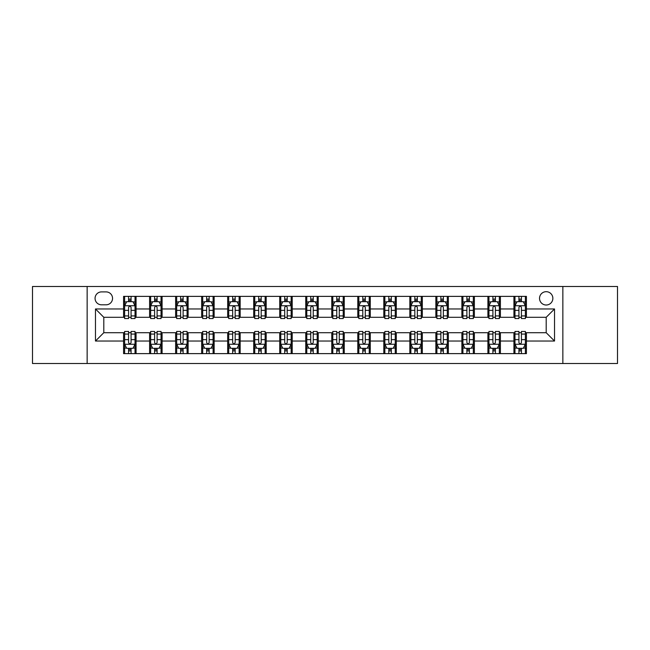 <?xml version="1.0" encoding="UTF-8"?>
<svg xmlns="http://www.w3.org/2000/svg" width="650" height="650" viewBox="0 0 650 650"><rect width="100%" height="100%" fill="white"/><g stroke="black" fill="none" stroke-linecap="round" stroke-linejoin="round"><path stroke-width="0.97" d="M546.195 291.688A6.662 6.662 0 0 0 539.533 298.35A6.662 6.662 0 0 0 546.195 305.012A6.662 6.662 0 0 0 552.858 298.35A6.662 6.662 0 0 0 546.195 291.688M562.851 363.512L617.5 363.512L617.5 286.488L562.851 286.488L562.851 363.512L87.149 363.512L87.149 286.488L32.5 286.488L32.5 363.512L87.149 363.512M101.514 304.809L106.096 304.809A6.451 6.451 0 0 0 112.548 298.35A6.451 6.451 0 0 0 106.096 291.899L101.514 291.899A6.451 6.451 0 0 0 95.062 298.35A6.451 6.451 0 0 0 101.514 304.809M562.851 286.488L87.149 286.488M123.581 341.031L95.477 341.031L95.477 308.969L123.581 308.969L123.581 317.298L103.805 317.298L103.805 332.702L123.581 332.702L123.581 353.624L526.419 353.624L526.419 332.702L546.195 332.702L546.195 317.298L526.419 317.298L526.419 308.969L554.523 308.969L554.523 341.031L526.419 341.031M526.419 308.969L526.419 296.376L123.581 296.376L123.581 308.969M513.931 296.376L513.931 317.298L514.971 317.298M518.928 317.298L521.422 317.298M525.379 317.298L526.419 317.298M513.931 317.298L499.354 317.298M487.906 296.376L487.906 317.298L488.946 317.298M492.903 317.298L495.398 317.298M487.906 317.298L473.33 317.298M461.882 296.376L461.882 317.298L462.922 317.298M466.879 317.298L469.373 317.298M461.882 317.298L447.306 317.298M435.858 296.376L435.858 317.298L436.898 317.298M440.854 317.298L443.357 317.298M435.858 317.298L421.289 317.298M409.833 296.376L409.833 317.298L410.873 317.298M414.83 317.298L417.332 317.298M409.833 317.298L395.265 317.298M383.809 296.376L383.809 317.298L384.857 317.298M388.806 317.298L391.308 317.298M383.809 317.298L369.241 317.298M357.793 296.376L357.793 317.298L358.832 317.298M362.789 317.298L365.284 317.298M357.793 317.298L343.216 317.298M331.768 296.376L331.768 317.298L332.808 317.298M336.765 317.298L339.259 317.298M331.768 317.298L317.192 317.298M305.744 296.376L305.744 317.298L306.784 317.298M310.741 317.298L313.235 317.298M305.744 317.298L291.168 317.298M279.719 296.376L279.719 317.298L280.759 317.298M284.716 317.298L287.211 317.298M279.719 317.298L265.143 317.298M253.695 296.376L253.695 317.298L254.735 317.298M258.692 317.298L261.194 317.298M253.695 317.298L239.127 317.298M227.671 296.376L227.671 317.298L228.711 317.298M232.668 317.298L235.17 317.298M227.671 317.298L213.102 317.298M201.654 296.376L201.654 317.298L202.694 317.298M206.643 317.298L209.146 317.298M201.654 317.298L187.078 317.298M175.63 296.376L175.63 317.298L176.67 317.298M180.627 317.298L183.121 317.298M175.63 317.298L161.054 317.298M149.606 296.376L149.606 317.298L150.646 317.298M154.602 317.298L157.097 317.298M149.606 317.298L135.029 317.298M123.581 317.298L124.621 317.298M128.578 317.298L131.072 317.298M123.581 332.702L124.621 332.702M128.578 332.702L131.072 332.702M135.029 332.702L136.069 332.702L136.069 353.624M150.646 332.702L136.069 332.702M154.602 332.702L157.097 332.702M161.054 332.702L162.094 332.702L162.094 353.624M176.67 332.702L162.094 332.702M180.627 332.702L183.121 332.702M187.078 332.702L188.118 332.702L188.118 353.624M202.694 332.702L188.118 332.702M206.643 332.702L209.146 332.702M213.102 332.702L214.143 332.702L214.143 353.624M228.711 332.702L214.143 332.702M232.668 332.702L235.17 332.702M239.127 332.702L240.167 332.702L240.167 353.624M254.735 332.702L240.167 332.702M258.692 332.702L261.194 332.702M265.143 332.702L266.191 332.702L266.191 353.624M280.759 332.702L266.191 332.702M284.716 332.702L287.211 332.702M291.168 332.702L292.207 332.702L292.207 353.624M306.784 332.702L292.207 332.702M310.741 332.702L313.235 332.702M317.192 332.702L318.232 332.702L318.232 353.624M332.808 332.702L318.232 332.702M336.765 332.702L339.259 332.702M343.216 332.702L344.256 332.702L344.256 353.624M358.832 332.702L344.256 332.702M362.789 332.702L365.284 332.702M369.241 332.702L370.281 332.702L370.281 353.624M384.857 332.702L370.281 332.702M388.806 332.702L391.308 332.702M395.265 332.702L396.305 332.702L396.305 353.624M410.873 332.702L396.305 332.702M414.83 332.702L417.332 332.702M421.289 332.702L422.329 332.702L422.329 353.624M436.898 332.702L422.329 332.702M440.854 332.702L443.357 332.702M447.306 332.702L448.346 332.702L448.346 353.624M462.922 332.702L448.346 332.702M466.879 332.702L469.373 332.702M473.33 332.702L474.37 332.702L474.37 353.624M488.946 332.702L474.37 332.702M492.903 332.702L495.398 332.702M499.354 332.702L500.394 332.702L500.394 353.624M514.971 332.702L500.394 332.702M518.928 332.702L521.422 332.702M525.379 332.702L526.419 332.702M136.069 296.376L136.069 317.298M123.581 301.576L124.621 301.576M128.578 301.576L131.072 301.576M135.029 301.576L136.069 301.576M123.581 348.424L124.621 348.424M128.578 348.424L131.072 348.424M135.029 348.424L136.069 348.424M149.606 332.702L149.606 353.624M162.094 296.376L162.094 317.298M149.606 301.576L150.646 301.576M154.602 301.576L157.097 301.576M161.054 301.576L162.094 301.576M149.606 348.424L150.646 348.424M154.602 348.424L157.097 348.424M161.054 348.424L162.094 348.424M175.63 332.702L175.63 353.624M175.63 348.424L176.67 348.424M180.627 348.424L183.121 348.424M187.078 348.424L188.118 348.424M188.118 296.376L188.118 317.298M175.63 301.576L176.67 301.576M180.627 301.576L183.121 301.576M187.078 301.576L188.118 301.576M201.654 332.702L201.654 353.624M201.654 348.424L202.694 348.424M206.643 348.424L209.146 348.424M213.102 348.424L214.143 348.424M214.143 296.376L214.143 317.298M201.654 301.576L202.694 301.576M206.643 301.576L209.146 301.576M213.102 301.576L214.143 301.576M227.671 332.702L227.671 353.624M227.671 348.424L228.711 348.424M232.668 348.424L235.17 348.424M239.127 348.424L240.167 348.424M240.167 296.376L240.167 317.298M227.671 301.576L228.711 301.576M232.668 301.576L235.17 301.576M239.127 301.576L240.167 301.576M253.695 332.702L253.695 353.624M253.695 348.424L254.735 348.424M258.692 348.424L261.194 348.424M265.143 348.424L266.191 348.424M266.191 296.376L266.191 317.298M253.695 301.576L254.735 301.576M258.692 301.576L261.194 301.576M265.143 301.576L266.191 301.576M279.719 332.702L279.719 353.624M279.719 348.424L280.759 348.424M284.716 348.424L287.211 348.424M291.168 348.424L292.207 348.424M292.207 296.376L292.207 317.298M279.719 301.576L280.759 301.576M284.716 301.576L287.211 301.576M291.168 301.576L292.207 301.576M305.744 332.702L305.744 353.624M305.744 348.424L306.784 348.424M310.741 348.424L313.235 348.424M317.192 348.424L318.232 348.424M318.232 296.376L318.232 317.298M305.744 301.576L306.784 301.576M310.741 301.576L313.235 301.576M317.192 301.576L318.232 301.576M331.768 332.702L331.768 353.624M331.768 348.424L332.808 348.424M336.765 348.424L339.259 348.424M343.216 348.424L344.256 348.424M344.256 296.376L344.256 317.298M331.768 301.576L332.808 301.576M336.765 301.576L339.259 301.576M343.216 301.576L344.256 301.576M357.793 332.702L357.793 353.624M357.793 348.424L358.832 348.424M362.789 348.424L365.284 348.424M369.241 348.424L370.281 348.424M370.281 296.376L370.281 317.298M357.793 301.576L358.832 301.576M362.789 301.576L365.284 301.576M369.241 301.576L370.281 301.576M383.809 332.702L383.809 353.624M383.809 348.424L384.857 348.424M388.806 348.424L391.308 348.424M395.265 348.424L396.305 348.424M396.305 296.376L396.305 317.298M383.809 301.576L384.857 301.576M388.806 301.576L391.308 301.576M395.265 301.576L396.305 301.576M409.833 332.702L409.833 353.624M409.833 348.424L410.873 348.424M414.83 348.424L417.332 348.424M421.289 348.424L422.329 348.424M422.329 296.376L422.329 317.298M409.833 301.576L410.873 301.576M414.83 301.576L417.332 301.576M421.289 301.576L422.329 301.576M435.858 332.702L435.858 353.624M435.858 348.424L436.898 348.424M440.854 348.424L443.357 348.424M447.306 348.424L448.346 348.424M448.346 296.376L448.346 317.298M435.858 301.576L436.898 301.576M440.854 301.576L443.357 301.576M447.306 301.576L448.346 301.576M461.882 332.702L461.882 353.624M461.882 348.424L462.922 348.424M466.879 348.424L469.373 348.424M473.33 348.424L474.37 348.424M474.37 296.376L474.37 317.298M461.882 301.576L462.922 301.576M466.879 301.576L469.373 301.576M473.33 301.576L474.37 301.576M487.906 332.702L487.906 353.624M487.906 348.424L488.946 348.424M492.903 348.424L495.398 348.424M499.354 348.424L500.394 348.424M500.394 296.376L500.394 317.298M487.906 301.576L488.946 301.576M492.903 301.576L495.398 301.576M499.354 301.576L500.394 301.576M513.931 332.702L513.931 353.624M513.931 348.424L514.971 348.424M518.928 348.424L521.422 348.424M525.379 348.424L526.419 348.424M513.931 301.576L514.971 301.576M518.928 301.576L521.422 301.576M525.379 301.576L526.419 301.576M103.805 317.298L95.477 308.969M103.805 332.702L95.477 341.031M554.523 308.969L546.195 317.298M554.523 341.031L546.195 332.702M131.072 299.081L128.578 299.081M135.029 315.933L131.072 315.933L131.072 318.549L135.029 318.549L135.029 305.849L132.949 301.681L126.701 301.681L124.621 305.849L124.621 318.549L128.578 318.549L128.578 315.933L124.621 315.933M124.621 305.849L124.621 296.376M135.029 305.849L135.029 296.376M128.578 301.681L128.578 296.376M131.072 296.376L131.072 301.681M131.072 315.933L131.072 307.409C130.244 305.801 129.415 305.801 128.578 307.409L128.578 315.933M128.578 350.919L131.072 350.919M124.621 334.067L128.578 334.067L128.578 331.451L124.621 331.451L124.621 344.151L126.701 348.319L132.949 348.319L135.029 344.151L135.029 331.451L131.072 331.451L131.072 334.067L135.029 334.067M135.029 344.151L135.029 353.624M124.621 344.151L124.621 353.624M131.072 348.319L131.072 353.624M128.578 353.624L128.578 348.319M128.578 334.067L128.578 342.591C129.407 344.199 130.244 344.199 131.072 342.591L131.072 334.067M157.097 299.081L154.602 299.081M161.054 315.933L157.097 315.933L157.097 318.549L161.054 318.549L161.054 305.849L158.974 301.681L152.726 301.681L150.646 305.849L150.646 318.549L154.602 318.549L154.602 315.933L150.646 315.933M150.646 305.849L150.646 296.376M161.054 305.849L161.054 296.376M154.602 301.681L154.602 296.376M157.097 296.376L157.097 301.681M157.097 315.933L157.097 307.409C156.268 305.801 155.431 305.801 154.602 307.409L154.602 315.933M183.121 299.081L180.627 299.081M187.078 315.933L183.121 315.933L183.121 318.549L187.078 318.549L187.078 305.849L184.998 301.681L178.75 301.681L176.67 305.849L176.67 318.549L180.627 318.549L180.627 315.933L176.67 315.933M176.67 305.849L176.67 296.376M187.078 305.849L187.078 296.376M180.627 301.681L180.627 296.376M183.121 296.376L183.121 301.681M183.121 315.933L183.121 307.409C182.293 305.801 181.456 305.801 180.627 307.409L180.627 315.933M209.146 299.081L206.643 299.081M213.102 315.933L209.146 315.933L209.146 318.549L213.102 318.549L213.102 305.849L211.023 301.681L204.774 301.681L202.694 305.849L202.694 318.549L206.643 318.549L206.643 315.933L202.694 315.933M202.694 305.849L202.694 296.376M213.102 305.849L213.102 296.376M206.643 301.681L206.643 296.376M209.146 296.376L209.146 301.681M209.146 315.933L209.146 307.409C208.317 305.801 207.48 305.801 206.643 307.409L206.643 315.933M154.602 350.919L157.097 350.919M150.646 334.067L154.602 334.067L154.602 331.451L150.646 331.451L150.646 344.151L152.726 348.319L158.974 348.319L161.054 344.151L161.054 331.451L157.097 331.451L157.097 334.067L161.054 334.067M161.054 344.151L161.054 353.624M150.646 344.151L150.646 353.624M157.097 348.319L157.097 353.624M154.602 353.624L154.602 348.319M154.602 334.067L154.602 342.591C155.431 344.199 156.268 344.199 157.097 342.591L157.097 334.067M180.627 350.919L183.121 350.919M176.67 334.067L180.627 334.067L180.627 331.451L176.67 331.451L176.67 344.151L178.75 348.319L184.998 348.319L187.078 344.151L187.078 331.451L183.121 331.451L183.121 334.067L187.078 334.067M187.078 344.151L187.078 353.624M176.67 344.151L176.67 353.624M183.121 348.319L183.121 353.624M180.627 353.624L180.627 348.319M180.627 334.067L180.627 342.591C181.456 344.199 182.284 344.199 183.121 342.591L183.121 334.067M206.643 350.919L209.146 350.919M202.694 334.067L206.643 334.067L206.643 331.451L202.694 331.451L202.694 344.151L204.774 348.319L211.023 348.319L213.102 344.151L213.102 331.451L209.146 331.451L209.146 334.067L213.102 334.067M213.102 344.151L213.102 353.624M202.694 344.151L202.694 353.624M209.146 348.319L209.146 353.624M206.643 353.624L206.643 348.319M206.643 334.067L206.643 342.591C207.48 344.199 208.309 344.199 209.146 342.591L209.146 334.067M235.17 299.081L232.668 299.081M239.127 315.933L235.17 315.933L235.17 318.549L239.127 318.549L239.127 305.849L237.039 301.681L230.799 301.681L228.711 305.849L228.711 318.549L232.668 318.549L232.668 315.933L228.711 315.933M228.711 305.849L228.711 296.376M239.127 305.849L239.127 296.376M232.668 301.681L232.668 296.376M235.17 296.376L235.17 301.681M235.17 315.933L235.17 307.409C234.333 305.801 233.504 305.801 232.668 307.409L232.668 315.933M232.668 350.919L235.17 350.919M228.711 334.067L232.668 334.067L232.668 331.451L228.711 331.451L228.711 344.151L230.799 348.319L237.039 348.319L239.127 344.151L239.127 331.451L235.17 331.451L235.17 334.067L239.127 334.067M239.127 344.151L239.127 353.624M228.711 344.151L228.711 353.624M235.17 348.319L235.17 353.624M232.668 353.624L232.668 348.319M232.668 334.067L232.668 342.591C233.504 344.199 234.333 344.199 235.17 342.591L235.17 334.067M261.194 299.081L258.692 299.081M265.143 315.933L261.194 315.933L261.194 318.549L265.143 318.549L265.143 305.849L263.063 301.681L256.823 301.681L254.735 305.849L254.735 318.549L258.692 318.549L258.692 315.933L254.735 315.933M254.735 305.849L254.735 296.376M265.143 305.849L265.143 296.376M258.692 301.681L258.692 296.376M261.194 296.376L261.194 301.681M261.194 315.933L261.194 307.409C260.358 305.801 259.529 305.801 258.692 307.409L258.692 315.933M258.692 350.919L261.194 350.919M254.735 334.067L258.692 334.067L258.692 331.451L254.735 331.451L254.735 344.151L256.823 348.319L263.063 348.319L265.143 344.151L265.143 331.451L261.194 331.451L261.194 334.067L265.143 334.067M265.143 344.151L265.143 353.624M254.735 344.151L254.735 353.624M261.194 348.319L261.194 353.624M258.692 353.624L258.692 348.319M258.692 334.067L258.692 342.591C259.521 344.199 260.358 344.199 261.194 342.591L261.194 334.067M287.211 299.081L284.716 299.081M291.168 315.933L287.211 315.933L287.211 318.549L291.168 318.549L291.168 305.849L289.088 301.681L282.839 301.681L280.759 305.849L280.759 318.549L284.716 318.549L284.716 315.933L280.759 315.933M280.759 305.849L280.759 296.376M291.168 305.849L291.168 296.376M284.716 301.681L284.716 296.376M287.211 296.376L287.211 301.681M287.211 315.933L287.211 307.409C286.382 305.801 285.553 305.801 284.716 307.409L284.716 315.933M284.716 350.919L287.211 350.919M280.759 334.067L284.716 334.067L284.716 331.451L280.759 331.451L280.759 344.151L282.839 348.319L289.088 348.319L291.168 344.151L291.168 331.451L287.211 331.451L287.211 334.067L291.168 334.067M291.168 344.151L291.168 353.624M280.759 344.151L280.759 353.624M287.211 348.319L287.211 353.624M284.716 353.624L284.716 348.319M284.716 334.067L284.716 342.591C285.545 344.199 286.382 344.199 287.211 342.591L287.211 334.067M313.235 299.081L310.741 299.081M317.192 315.933L313.235 315.933L313.235 318.549L317.192 318.549L317.192 305.849L315.112 301.681L308.864 301.681L306.784 305.849L306.784 318.549L310.741 318.549L310.741 315.933L306.784 315.933M306.784 305.849L306.784 296.376M317.192 305.849L317.192 296.376M310.741 301.681L310.741 296.376M313.235 296.376L313.235 301.681M313.235 315.933L313.235 307.409C312.406 305.801 311.569 305.801 310.741 307.409L310.741 315.933M310.741 350.919L313.235 350.919M306.784 334.067L310.741 334.067L310.741 331.451L306.784 331.451L306.784 344.151L308.864 348.319L315.112 348.319L317.192 344.151L317.192 331.451L313.235 331.451L313.235 334.067L317.192 334.067M317.192 344.151L317.192 353.624M306.784 344.151L306.784 353.624M313.235 348.319L313.235 353.624M310.741 353.624L310.741 348.319M310.741 334.067L310.741 342.591C311.569 344.199 312.406 344.199 313.235 342.591L313.235 334.067M339.259 299.081L336.765 299.081M343.216 315.933L339.259 315.933L339.259 318.549L343.216 318.549L343.216 305.849L341.136 301.681L334.888 301.681L332.808 305.849L332.808 318.549L336.765 318.549L336.765 315.933L332.808 315.933M332.808 305.849L332.808 296.376M343.216 305.849L343.216 296.376M336.765 301.681L336.765 296.376M339.259 296.376L339.259 301.681M339.259 315.933L339.259 307.409C338.431 305.801 337.594 305.801 336.765 307.409L336.765 315.933M336.765 350.919L339.259 350.919M332.808 334.067L336.765 334.067L336.765 331.451L332.808 331.451L332.808 344.151L334.888 348.319L341.136 348.319L343.216 344.151L343.216 331.451L339.259 331.451L339.259 334.067L343.216 334.067M343.216 344.151L343.216 353.624M332.808 344.151L332.808 353.624M339.259 348.319L339.259 353.624M336.765 353.624L336.765 348.319M336.765 334.067L336.765 342.591C337.594 344.199 338.431 344.199 339.259 342.591L339.259 334.067M365.284 299.081L362.789 299.081M369.241 315.933L365.284 315.933L365.284 318.549L369.241 318.549L369.241 305.849L367.161 301.681L360.912 301.681L358.832 305.849L358.832 318.549L362.789 318.549L362.789 315.933L358.832 315.933M358.832 305.849L358.832 296.376M369.241 305.849L369.241 296.376M362.789 301.681L362.789 296.376M365.284 296.376L365.284 301.681M365.284 315.933L365.284 307.409C364.455 305.801 363.618 305.801 362.789 307.409L362.789 315.933M362.789 350.919L365.284 350.919M358.832 334.067L362.789 334.067L362.789 331.451L358.832 331.451L358.832 344.151L360.912 348.319L367.161 348.319L369.241 344.151L369.241 331.451L365.284 331.451L365.284 334.067L369.241 334.067M369.241 344.151L369.241 353.624M358.832 344.151L358.832 353.624M365.284 348.319L365.284 353.624M362.789 353.624L362.789 348.319M362.789 334.067L362.789 342.591C363.618 344.199 364.447 344.199 365.284 342.591L365.284 334.067M391.308 299.081L388.806 299.081M395.265 315.933L391.308 315.933L391.308 318.549L395.265 318.549L395.265 305.849L393.177 301.681L386.937 301.681L384.857 305.849L384.857 318.549L388.806 318.549L388.806 315.933L384.857 315.933M384.857 305.849L384.857 296.376M395.265 305.849L395.265 296.376M388.806 301.681L388.806 296.376M391.308 296.376L391.308 301.681M391.308 315.933L391.308 307.409C390.479 305.801 389.642 305.801 388.806 307.409L388.806 315.933M388.806 350.919L391.308 350.919M384.857 334.067L388.806 334.067L388.806 331.451L384.857 331.451L384.857 344.151L386.937 348.319L393.177 348.319L395.265 344.151L395.265 331.451L391.308 331.451L391.308 334.067L395.265 334.067M395.265 344.151L395.265 353.624M384.857 344.151L384.857 353.624M391.308 348.319L391.308 353.624M388.806 353.624L388.806 348.319M388.806 334.067L388.806 342.591C389.642 344.199 390.471 344.199 391.308 342.591L391.308 334.067M417.332 299.081L414.83 299.081M421.289 315.933L417.332 315.933L417.332 318.549L421.289 318.549L421.289 305.849L419.201 301.681L412.961 301.681L410.873 305.849L410.873 318.549L414.83 318.549L414.83 315.933L410.873 315.933M410.873 305.849L410.873 296.376M421.289 305.849L421.289 296.376M414.83 301.681L414.83 296.376M417.332 296.376L417.332 301.681M417.332 315.933L417.332 307.409C416.496 305.801 415.667 305.801 414.83 307.409L414.83 315.933M414.83 350.919L417.332 350.919M410.873 334.067L414.83 334.067L414.83 331.451L410.873 331.451L410.873 344.151L412.961 348.319L419.201 348.319L421.289 344.151L421.289 331.451L417.332 331.451L417.332 334.067L421.289 334.067M421.289 344.151L421.289 353.624M410.873 344.151L410.873 353.624M417.332 348.319L417.332 353.624M414.83 353.624L414.83 348.319M414.83 334.067L414.83 342.591C415.667 344.199 416.496 344.199 417.332 342.591L417.332 334.067M443.357 299.081L440.854 299.081M447.306 315.933L443.357 315.933L443.357 318.549L447.306 318.549L447.306 305.849L445.226 301.681L438.977 301.681L436.898 305.849L436.898 318.549L440.854 318.549L440.854 315.933L436.898 315.933M436.898 305.849L436.898 296.376M447.306 305.849L447.306 296.376M440.854 301.681L440.854 296.376M443.357 296.376L443.357 301.681M443.357 315.933L443.357 307.409C442.52 305.801 441.691 305.801 440.854 307.409L440.854 315.933M440.854 350.919L443.357 350.919M436.898 334.067L440.854 334.067L440.854 331.451L436.898 331.451L436.898 344.151L438.977 348.319L445.226 348.319L447.306 344.151L447.306 331.451L443.357 331.451L443.357 334.067L447.306 334.067M447.306 344.151L447.306 353.624M436.898 344.151L436.898 353.624M443.357 348.319L443.357 353.624M440.854 353.624L440.854 348.319M440.854 334.067L440.854 342.591C441.683 344.199 442.52 344.199 443.357 342.591L443.357 334.067M469.373 299.081L466.879 299.081M473.33 315.933L469.373 315.933L469.373 318.549L473.33 318.549L473.33 305.849L471.25 301.681L465.002 301.681L462.922 305.849L462.922 318.549L466.879 318.549L466.879 315.933L462.922 315.933M462.922 305.849L462.922 296.376M473.33 305.849L473.33 296.376M466.879 301.681L466.879 296.376M469.373 296.376L469.373 301.681M469.373 315.933L469.373 307.409C468.544 305.801 467.716 305.801 466.879 307.409L466.879 315.933M466.879 350.919L469.373 350.919M462.922 334.067L466.879 334.067L466.879 331.451L462.922 331.451L462.922 344.151L465.002 348.319L471.25 348.319L473.33 344.151L473.33 331.451L469.373 331.451L469.373 334.067L473.33 334.067M473.33 344.151L473.33 353.624M462.922 344.151L462.922 353.624M469.373 348.319L469.373 353.624M466.879 353.624L466.879 348.319M466.879 334.067L466.879 342.591C467.707 344.199 468.544 344.199 469.373 342.591L469.373 334.067M495.398 299.081L492.903 299.081M499.354 315.933L495.398 315.933L495.398 318.549L499.354 318.549L499.354 305.849L497.274 301.681L491.026 301.681L488.946 305.849L488.946 318.549L492.903 318.549L492.903 315.933L488.946 315.933M488.946 305.849L488.946 296.376M499.354 305.849L499.354 296.376M492.903 301.681L492.903 296.376M495.398 296.376L495.398 301.681M495.398 315.933L495.398 307.409C494.569 305.801 493.732 305.801 492.903 307.409L492.903 315.933M492.903 350.919L495.398 350.919M488.946 334.067L492.903 334.067L492.903 331.451L488.946 331.451L488.946 344.151L491.026 348.319L497.274 348.319L499.354 344.151L499.354 331.451L495.398 331.451L495.398 334.067L499.354 334.067M499.354 344.151L499.354 353.624M488.946 344.151L488.946 353.624M495.398 348.319L495.398 353.624M492.903 353.624L492.903 348.319M492.903 334.067L492.903 342.591C493.732 344.199 494.569 344.199 495.398 342.591L495.398 334.067M521.422 299.081L518.928 299.081M525.379 315.933L521.422 315.933L521.422 318.549L525.379 318.549L525.379 305.849L523.299 301.681L517.051 301.681L514.971 305.849L514.971 318.549L518.928 318.549L518.928 315.933L514.971 315.933M514.971 305.849L514.971 296.376M525.379 305.849L525.379 296.376M518.928 301.681L518.928 296.376M521.422 296.376L521.422 301.681M521.422 315.933L521.422 307.409C520.593 305.801 519.756 305.801 518.928 307.409L518.928 315.933M518.928 350.919L521.422 350.919M514.971 334.067L518.928 334.067L518.928 331.451L514.971 331.451L514.971 344.151L517.051 348.319L523.299 348.319L525.379 344.151L525.379 331.451L521.422 331.451L521.422 334.067L525.379 334.067M525.379 344.151L525.379 353.624M514.971 344.151L514.971 353.624M521.422 348.319L521.422 353.624M518.928 353.624L518.928 348.319M518.928 334.067L518.928 342.591C519.756 344.199 520.585 344.199 521.422 342.591L521.422 334.067M149.606 341.031L136.069 341.031M149.606 308.969L136.069 308.969M175.63 308.969L162.094 308.969M175.63 341.031L162.094 341.031M201.654 308.969L188.118 308.969M201.654 341.031L188.118 341.031M227.671 308.969L214.143 308.969M227.671 341.031L214.143 341.031M253.695 308.969L240.167 308.969M253.695 341.031L240.167 341.031M279.719 308.969L266.191 308.969M279.719 341.031L266.191 341.031M305.744 308.969L292.207 308.969M305.744 341.031L292.207 341.031M331.768 308.969L318.232 308.969M331.768 341.031L318.232 341.031M357.793 308.969L344.256 308.969M357.793 341.031L344.256 341.031M383.809 308.969L370.281 308.969M383.809 341.031L370.281 341.031M409.833 308.969L396.305 308.969M409.833 341.031L396.305 341.031M435.858 308.969L422.329 308.969M435.858 341.031L422.329 341.031M461.882 308.969L448.346 308.969M461.882 341.031L448.346 341.031M487.906 308.969L474.37 308.969M487.906 341.031L474.37 341.031M513.931 308.969L500.394 308.969M513.931 341.031L500.394 341.031M134.981 305.744L124.67 305.744M124.621 301.933L126.579 301.933M133.071 301.933L135.029 301.933M128.578 310.359L124.621 310.359M135.029 310.359L131.072 310.359M131.072 300.406L128.578 300.406M124.67 344.256L134.981 344.256M135.029 348.067L133.071 348.067M126.579 348.067L124.621 348.067M131.072 339.641L135.029 339.641M124.621 339.641L128.578 339.641M128.578 349.594L131.072 349.594M161.005 305.744L150.694 305.744M150.646 301.933L152.604 301.933M159.096 301.933L161.054 301.933M154.602 310.359L150.646 310.359M161.054 310.359L157.097 310.359M157.097 300.406L154.602 300.406M187.029 305.744L176.719 305.744M176.67 301.933L178.628 301.933M185.12 301.933L187.078 301.933M180.627 310.359L176.67 310.359M187.078 310.359L183.121 310.359M183.121 300.406L180.627 300.406M213.046 305.744L202.743 305.744M202.694 301.933L204.644 301.933M211.144 301.933L213.102 301.933M206.643 310.359L202.694 310.359M213.102 310.359L209.146 310.359M209.146 300.406L206.643 300.406M150.694 344.256L161.005 344.256M161.054 348.067L159.096 348.067M152.604 348.067L150.646 348.067M157.097 339.641L161.054 339.641M150.646 339.641L154.602 339.641M154.602 349.594L157.097 349.594M176.719 344.256L187.029 344.256M187.078 348.067L185.12 348.067M178.628 348.067L176.67 348.067M183.121 339.641L187.078 339.641M176.67 339.641L180.627 339.641M180.627 349.594L183.121 349.594M202.743 344.256L213.046 344.256M213.102 348.067L211.144 348.067M204.644 348.067L202.694 348.067M209.146 339.641L213.102 339.641M202.694 339.641L206.643 339.641M206.643 349.594L209.146 349.594M239.07 305.744L228.768 305.744M228.711 301.933L230.669 301.933M237.169 301.933L239.127 301.933M232.668 310.359L228.711 310.359M239.127 310.359L235.17 310.359M235.17 300.406L232.668 300.406M228.768 344.256L239.07 344.256M239.127 348.067L237.169 348.067M230.669 348.067L228.711 348.067M235.17 339.641L239.127 339.641M228.711 339.641L232.668 339.641M232.668 349.594L235.17 349.594M265.094 305.744L254.792 305.744M254.735 301.933L256.693 301.933M263.193 301.933L265.143 301.933M258.692 310.359L254.735 310.359M265.143 310.359L261.194 310.359M261.194 300.406L258.692 300.406M254.792 344.256L265.094 344.256M265.143 348.067L263.193 348.067M256.693 348.067L254.735 348.067M261.194 339.641L265.143 339.641M254.735 339.641L258.692 339.641M258.692 349.594L261.194 349.594M291.119 305.744L280.816 305.744M280.759 301.933L282.717 301.933M289.209 301.933L291.168 301.933M284.716 310.359L280.759 310.359M291.168 310.359L287.211 310.359M287.211 300.406L284.716 300.406M280.816 344.256L291.119 344.256M291.168 348.067L289.209 348.067M282.717 348.067L280.759 348.067M287.211 339.641L291.168 339.641M280.759 339.641L284.716 339.641M284.716 349.594L287.211 349.594M317.143 305.744L306.832 305.744M306.784 301.933L308.742 301.933M315.234 301.933L317.192 301.933M310.741 310.359L306.784 310.359M317.192 310.359L313.235 310.359M313.235 300.406L310.741 300.406M306.832 344.256L317.143 344.256M317.192 348.067L315.234 348.067M308.742 348.067L306.784 348.067M313.235 339.641L317.192 339.641M306.784 339.641L310.741 339.641M310.741 349.594L313.235 349.594M343.168 305.744L332.857 305.744M332.808 301.933L334.766 301.933M341.258 301.933L343.216 301.933M336.765 310.359L332.808 310.359M343.216 310.359L339.259 310.359M339.259 300.406L336.765 300.406M332.857 344.256L343.168 344.256M343.216 348.067L341.258 348.067M334.766 348.067L332.808 348.067M339.259 339.641L343.216 339.641M332.808 339.641L336.765 339.641M336.765 349.594L339.259 349.594M369.184 305.744L358.881 305.744M358.832 301.933L360.791 301.933M367.283 301.933L369.241 301.933M362.789 310.359L358.832 310.359M369.241 310.359L365.284 310.359M365.284 300.406L362.789 300.406M358.881 344.256L369.184 344.256M369.241 348.067L367.283 348.067M360.791 348.067L358.832 348.067M365.284 339.641L369.241 339.641M358.832 339.641L362.789 339.641M362.789 349.594L365.284 349.594M395.208 305.744L384.906 305.744M384.857 301.933L386.807 301.933M393.307 301.933L395.265 301.933M388.806 310.359L384.857 310.359M395.265 310.359L391.308 310.359M391.308 300.406L388.806 300.406M384.906 344.256L395.208 344.256M395.265 348.067L393.307 348.067M386.807 348.067L384.857 348.067M391.308 339.641L395.265 339.641M384.857 339.641L388.806 339.641M388.806 349.594L391.308 349.594M421.233 305.744L410.93 305.744M410.873 301.933L412.831 301.933M419.331 301.933L421.289 301.933M414.83 310.359L410.873 310.359M421.289 310.359L417.332 310.359M417.332 300.406L414.83 300.406M410.93 344.256L421.233 344.256M421.289 348.067L419.331 348.067M412.831 348.067L410.873 348.067M417.332 339.641L421.289 339.641M410.873 339.641L414.83 339.641M414.83 349.594L417.332 349.594M447.257 305.744L436.954 305.744M436.898 301.933L438.856 301.933M445.356 301.933L447.306 301.933M440.854 310.359L436.898 310.359M447.306 310.359L443.357 310.359M443.357 300.406L440.854 300.406M436.954 344.256L447.257 344.256M447.306 348.067L445.356 348.067M438.856 348.067L436.898 348.067M443.357 339.641L447.306 339.641M436.898 339.641L440.854 339.641M440.854 349.594L443.357 349.594M473.281 305.744L462.971 305.744M462.922 301.933L464.88 301.933M471.372 301.933L473.33 301.933M466.879 310.359L462.922 310.359M473.33 310.359L469.373 310.359M469.373 300.406L466.879 300.406M462.971 344.256L473.281 344.256M473.33 348.067L471.372 348.067M464.88 348.067L462.922 348.067M469.373 339.641L473.33 339.641M462.922 339.641L466.879 339.641M466.879 349.594L469.373 349.594M499.306 305.744L488.995 305.744M488.946 301.933L490.904 301.933M497.396 301.933L499.354 301.933M492.903 310.359L488.946 310.359M499.354 310.359L495.398 310.359M495.398 300.406L492.903 300.406M488.995 344.256L499.306 344.256M499.354 348.067L497.396 348.067M490.904 348.067L488.946 348.067M495.398 339.641L499.354 339.641M488.946 339.641L492.903 339.641M492.903 349.594L495.398 349.594M525.33 305.744L515.019 305.744M514.971 301.933L516.929 301.933M523.421 301.933L525.379 301.933M518.928 310.359L514.971 310.359M525.379 310.359L521.422 310.359M521.422 300.406L518.928 300.406M515.019 344.256L525.33 344.256M525.379 348.067L523.421 348.067M516.929 348.067L514.971 348.067M521.422 339.641L525.379 339.641M514.971 339.641L518.928 339.641M518.928 349.594L521.422 349.594"/></g></svg>
